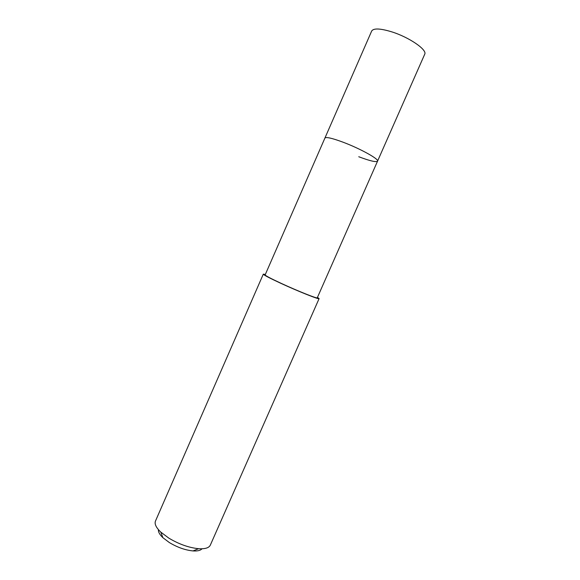 <?xml version="1.0" encoding="UTF-8"?>
<svg xmlns="http://www.w3.org/2000/svg" width="580" height="580" viewBox="0 0 580 580"><rect width="100%" height="100%" fill="white"/><g stroke="black" fill="none" stroke-linecap="round" stroke-linejoin="round"><path stroke-width="0.87" d="M377.551 161.146C379.313 159.225 360.165 148.603 343.128 142.223C332.137 138.156 326.069 136.764 324.923 138.047L265.125 274.927C265.379 275.681 270.758 278.509 281.264 283.395C297.591 290.957 317.666 298.968 317.267 297.815L424.698 54.273C427.54 49.909 409.132 37.2 391.529 31.777C380.154 28.362 373.542 28.108 371.686 31.008L324.923 138.047C326.069 136.764 332.137 138.156 343.128 142.223C360.165 148.603 379.313 159.225 377.551 161.146C376.137 162.393 369.873 160.928 358.752 156.738M317.477 297.351L319.094 298.62C319.522 299.86 298.033 291.29 280.546 283.185C269.308 277.95 263.559 274.942 263.305 274.137L265.336 274.463M263.305 274.137L155.476 521.05C154.338 523.928 156.107 527.611 160.791 532.106L168.838 538.139C178.988 544.192 188.906 547.708 198.592 548.702C205.066 549.101 208.974 547.912 210.323 545.127L319.094 298.62M158.412 529.641C158.151 531.904 159.66 534.601 162.929 537.725L169.338 542.554C177.386 547.368 185.274 550.159 192.995 550.928C197.519 551.217 200.52 550.5 202.014 548.782M162.929 537.725L160.791 532.106M192.995 550.928L198.592 548.702"/></g></svg>
